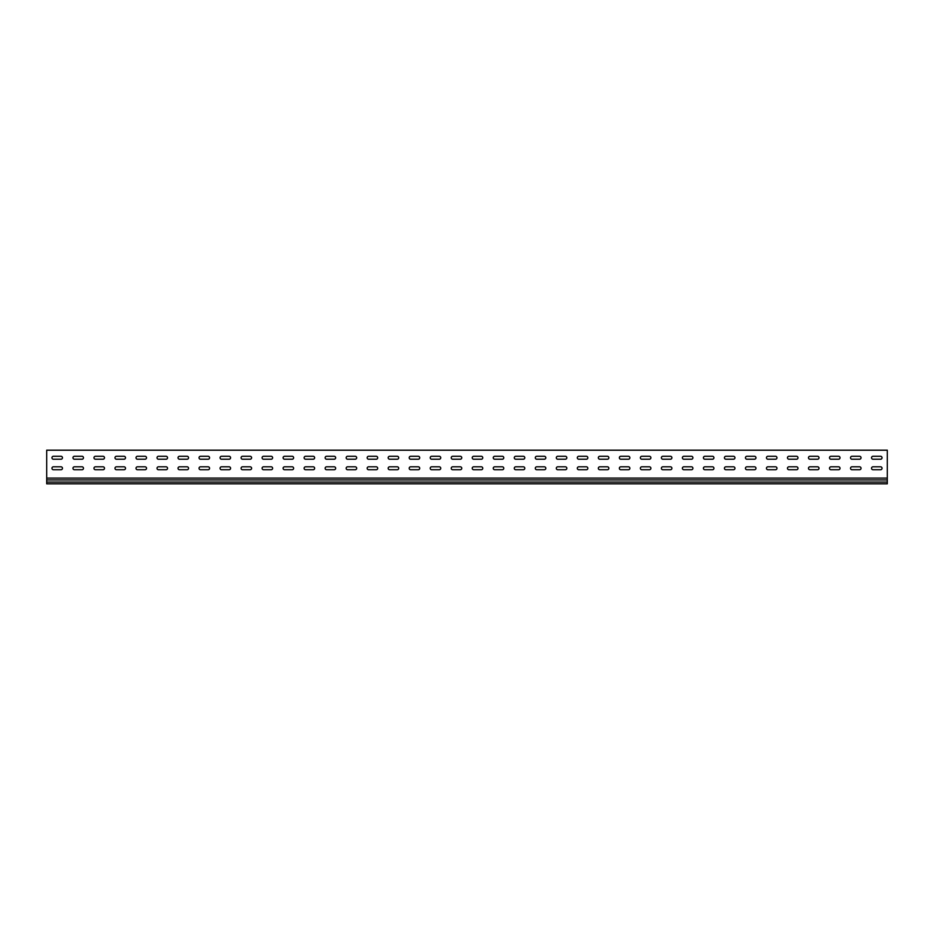 <?xml version="1.0" encoding="UTF-8"?>
<svg xmlns="http://www.w3.org/2000/svg" width="934" height="934" viewBox="0 0 934 934"><rect width="100%" height="100%" fill="white"/><g stroke="black" fill="none" stroke-linecap="round" stroke-linejoin="round"><path stroke-width="1.4" d="M53.425 466.802A1.471 1.471 0 0 0 51.954 468.273A1.471 1.471 0 0 0 53.425 469.744L60.99 469.744A1.471 1.471 0 0 0 62.461 468.273A1.471 1.471 0 0 0 60.99 466.802L53.425 466.802A1.471 1.471 0 0 0 51.954 468.273A1.471 1.471 0 0 0 53.425 469.744M74.44 466.802A1.471 1.471 0 0 0 72.969 468.273A1.471 1.471 0 0 0 74.44 469.744L82.005 469.744A1.471 1.471 0 0 0 83.476 468.273A1.471 1.471 0 0 0 82.005 466.802L74.44 466.802A1.471 1.471 0 0 0 72.969 468.273A1.471 1.471 0 0 0 74.44 469.744M95.455 466.802A1.471 1.471 0 0 0 93.984 468.273A1.471 1.471 0 0 0 95.455 469.744L103.02 469.744A1.471 1.471 0 0 0 104.491 468.273A1.471 1.471 0 0 0 103.02 466.802L95.455 466.802A1.471 1.471 0 0 0 93.984 468.273A1.471 1.471 0 0 0 95.455 469.744M116.47 466.802A1.471 1.471 0 0 0 114.999 468.273A1.471 1.471 0 0 0 116.47 469.744L124.035 469.744A1.471 1.471 0 0 0 125.506 468.273A1.471 1.471 0 0 0 124.035 466.802L116.47 466.802A1.471 1.471 0 0 0 114.999 468.273A1.471 1.471 0 0 0 116.47 469.744M137.485 466.802A1.471 1.471 0 0 0 136.014 468.273A1.471 1.471 0 0 0 137.485 469.744L145.05 469.744A1.471 1.471 0 0 0 146.521 468.273A1.471 1.471 0 0 0 145.05 466.802L137.485 466.802A1.471 1.471 0 0 0 136.014 468.273A1.471 1.471 0 0 0 137.485 469.744M158.5 466.802A1.471 1.471 0 0 0 157.029 468.273A1.471 1.471 0 0 0 158.5 469.744L166.065 469.744A1.471 1.471 0 0 0 167.536 468.273A1.471 1.471 0 0 0 166.065 466.802L158.5 466.802A1.471 1.471 0 0 0 157.029 468.273A1.471 1.471 0 0 0 158.5 469.744M179.515 466.802A1.471 1.471 0 0 0 178.044 468.273A1.471 1.471 0 0 0 179.515 469.744L187.08 469.744A1.471 1.471 0 0 0 188.551 468.273A1.471 1.471 0 0 0 187.08 466.802L179.515 466.802A1.471 1.471 0 0 0 178.044 468.273A1.471 1.471 0 0 0 179.515 469.744M200.53 466.802A1.471 1.471 0 0 0 199.059 468.273A1.471 1.471 0 0 0 200.53 469.744L208.095 469.744A1.471 1.471 0 0 0 209.566 468.273A1.471 1.471 0 0 0 208.095 466.802L200.53 466.802A1.471 1.471 0 0 0 199.059 468.273A1.471 1.471 0 0 0 200.53 469.744M221.545 466.802A1.471 1.471 0 0 0 220.074 468.273A1.471 1.471 0 0 0 221.545 469.744L229.11 469.744A1.471 1.471 0 0 0 230.581 468.273A1.471 1.471 0 0 0 229.11 466.802L221.545 466.802A1.471 1.471 0 0 0 220.074 468.273A1.471 1.471 0 0 0 221.545 469.744M242.56 466.802A1.471 1.471 0 0 0 241.089 468.273A1.471 1.471 0 0 0 242.56 469.744L250.125 469.744A1.471 1.471 0 0 0 251.596 468.273A1.471 1.471 0 0 0 250.125 466.802L242.56 466.802A1.471 1.471 0 0 0 241.089 468.273A1.471 1.471 0 0 0 242.56 469.744M263.575 466.802A1.471 1.471 0 0 0 262.104 468.273A1.471 1.471 0 0 0 263.575 469.744L271.14 469.744A1.471 1.471 0 0 0 272.611 468.273A1.471 1.471 0 0 0 271.14 466.802L263.575 466.802A1.471 1.471 0 0 0 262.104 468.273A1.471 1.471 0 0 0 263.575 469.744M284.59 466.802A1.471 1.471 0 0 0 283.119 468.273A1.471 1.471 0 0 0 284.59 469.744L292.155 469.744A1.471 1.471 0 0 0 293.626 468.273A1.471 1.471 0 0 0 292.155 466.802L284.59 466.802A1.471 1.471 0 0 0 283.119 468.273A1.471 1.471 0 0 0 284.59 469.744M305.605 466.802A1.471 1.471 0 0 0 304.134 468.273A1.471 1.471 0 0 0 305.605 469.744L313.17 469.744A1.471 1.471 0 0 0 314.641 468.273A1.471 1.471 0 0 0 313.17 466.802L305.605 466.802A1.471 1.471 0 0 0 304.134 468.273A1.471 1.471 0 0 0 305.605 469.744M326.62 466.802A1.471 1.471 0 0 0 325.149 468.273A1.471 1.471 0 0 0 326.62 469.744L334.185 469.744A1.471 1.471 0 0 0 335.656 468.273A1.471 1.471 0 0 0 334.185 466.802L326.62 466.802A1.471 1.471 0 0 0 325.149 468.273A1.471 1.471 0 0 0 326.62 469.744M347.635 466.802A1.471 1.471 0 0 0 346.164 468.273A1.471 1.471 0 0 0 347.635 469.744L355.2 469.744A1.471 1.471 0 0 0 356.671 468.273A1.471 1.471 0 0 0 355.2 466.802L347.635 466.802A1.471 1.471 0 0 0 346.164 468.273A1.471 1.471 0 0 0 347.635 469.744M368.65 466.802A1.471 1.471 0 0 0 367.179 468.273A1.471 1.471 0 0 0 368.65 469.744L376.215 469.744A1.471 1.471 0 0 0 377.686 468.273A1.471 1.471 0 0 0 376.215 466.802L368.65 466.802A1.471 1.471 0 0 0 367.179 468.273A1.471 1.471 0 0 0 368.65 469.744M389.665 466.802A1.471 1.471 0 0 0 388.194 468.273A1.471 1.471 0 0 0 389.665 469.744L397.23 469.744A1.471 1.471 0 0 0 398.701 468.273A1.471 1.471 0 0 0 397.23 466.802L389.665 466.802A1.471 1.471 0 0 0 388.194 468.273A1.471 1.471 0 0 0 389.665 469.744M410.68 466.802A1.471 1.471 0 0 0 409.209 468.273A1.471 1.471 0 0 0 410.68 469.744L418.245 469.744A1.471 1.471 0 0 0 419.716 468.273A1.471 1.471 0 0 0 418.245 466.802L410.68 466.802A1.471 1.471 0 0 0 409.209 468.273A1.471 1.471 0 0 0 410.68 469.744M431.695 466.802A1.471 1.471 0 0 0 430.224 468.273A1.471 1.471 0 0 0 431.695 469.744L439.26 469.744A1.471 1.471 0 0 0 440.731 468.273A1.471 1.471 0 0 0 439.26 466.802L431.695 466.802A1.471 1.471 0 0 0 430.224 468.273A1.471 1.471 0 0 0 431.695 469.744M452.71 466.802A1.471 1.471 0 0 0 451.239 468.273A1.471 1.471 0 0 0 452.71 469.744L460.275 469.744A1.471 1.471 0 0 0 461.746 468.273A1.471 1.471 0 0 0 460.275 466.802L452.71 466.802A1.471 1.471 0 0 0 451.239 468.273A1.471 1.471 0 0 0 452.71 469.744M473.725 466.802A1.471 1.471 0 0 0 472.254 468.273A1.471 1.471 0 0 0 473.725 469.744L481.29 469.744A1.471 1.471 0 0 0 482.761 468.273A1.471 1.471 0 0 0 481.29 466.802L473.725 466.802A1.471 1.471 0 0 0 472.254 468.273A1.471 1.471 0 0 0 473.725 469.744M494.74 466.802A1.471 1.471 0 0 0 493.269 468.273A1.471 1.471 0 0 0 494.74 469.744L502.305 469.744A1.471 1.471 0 0 0 503.776 468.273A1.471 1.471 0 0 0 502.305 466.802L494.74 466.802A1.471 1.471 0 0 0 493.269 468.273A1.471 1.471 0 0 0 494.74 469.744M515.755 466.802A1.471 1.471 0 0 0 514.284 468.273A1.471 1.471 0 0 0 515.755 469.744L523.32 469.744A1.471 1.471 0 0 0 524.791 468.273A1.471 1.471 0 0 0 523.32 466.802L515.755 466.802A1.471 1.471 0 0 0 514.284 468.273A1.471 1.471 0 0 0 515.755 469.744M536.77 466.802A1.471 1.471 0 0 0 535.299 468.273A1.471 1.471 0 0 0 536.77 469.744L544.335 469.744A1.471 1.471 0 0 0 545.806 468.273A1.471 1.471 0 0 0 544.335 466.802L536.77 466.802A1.471 1.471 0 0 0 535.299 468.273A1.471 1.471 0 0 0 536.77 469.744M557.785 466.802A1.471 1.471 0 0 0 556.314 468.273A1.471 1.471 0 0 0 557.785 469.744L565.35 469.744A1.471 1.471 0 0 0 566.821 468.273A1.471 1.471 0 0 0 565.35 466.802L557.785 466.802A1.471 1.471 0 0 0 556.314 468.273A1.471 1.471 0 0 0 557.785 469.744M578.8 466.802A1.471 1.471 0 0 0 577.329 468.273A1.471 1.471 0 0 0 578.8 469.744L586.365 469.744A1.471 1.471 0 0 0 587.836 468.273A1.471 1.471 0 0 0 586.365 466.802L578.8 466.802A1.471 1.471 0 0 0 577.329 468.273A1.471 1.471 0 0 0 578.8 469.744M599.815 466.802A1.471 1.471 0 0 0 598.344 468.273A1.471 1.471 0 0 0 599.815 469.744L607.38 469.744A1.471 1.471 0 0 0 608.851 468.273A1.471 1.471 0 0 0 607.38 466.802L599.815 466.802A1.471 1.471 0 0 0 598.344 468.273A1.471 1.471 0 0 0 599.815 469.744M620.83 466.802A1.471 1.471 0 0 0 619.359 468.273A1.471 1.471 0 0 0 620.83 469.744L628.395 469.744A1.471 1.471 0 0 0 629.866 468.273A1.471 1.471 0 0 0 628.395 466.802L620.83 466.802A1.471 1.471 0 0 0 619.359 468.273A1.471 1.471 0 0 0 620.83 469.744M641.845 466.802A1.471 1.471 0 0 0 640.374 468.273A1.471 1.471 0 0 0 641.845 469.744L649.41 469.744A1.471 1.471 0 0 0 650.881 468.273A1.471 1.471 0 0 0 649.41 466.802L641.845 466.802A1.471 1.471 0 0 0 640.374 468.273A1.471 1.471 0 0 0 641.845 469.744M662.86 466.802A1.471 1.471 0 0 0 661.389 468.273A1.471 1.471 0 0 0 662.86 469.744L670.425 469.744A1.471 1.471 0 0 0 671.896 468.273A1.471 1.471 0 0 0 670.425 466.802L662.86 466.802A1.471 1.471 0 0 0 661.389 468.273A1.471 1.471 0 0 0 662.86 469.744M683.875 466.802A1.471 1.471 0 0 0 682.404 468.273A1.471 1.471 0 0 0 683.875 469.744L691.44 469.744A1.471 1.471 0 0 0 692.911 468.273A1.471 1.471 0 0 0 691.44 466.802L683.875 466.802A1.471 1.471 0 0 0 682.404 468.273A1.471 1.471 0 0 0 683.875 469.744M830.98 466.802A1.471 1.471 0 0 0 829.509 468.273A1.471 1.471 0 0 0 830.98 469.744L838.545 469.744A1.471 1.471 0 0 0 840.016 468.273A1.471 1.471 0 0 0 838.545 466.802L830.98 466.802A1.471 1.471 0 0 0 829.509 468.273A1.471 1.471 0 0 0 830.98 469.744M809.965 466.802A1.471 1.471 0 0 0 808.494 468.273A1.471 1.471 0 0 0 809.965 469.744L817.53 469.744A1.471 1.471 0 0 0 819.001 468.273A1.471 1.471 0 0 0 817.53 466.802L809.965 466.802A1.471 1.471 0 0 0 808.494 468.273A1.471 1.471 0 0 0 809.965 469.744M788.95 466.802A1.471 1.471 0 0 0 787.479 468.273A1.471 1.471 0 0 0 788.95 469.744L796.515 469.744A1.471 1.471 0 0 0 797.986 468.273A1.471 1.471 0 0 0 796.515 466.802L788.95 466.802A1.471 1.471 0 0 0 787.479 468.273A1.471 1.471 0 0 0 788.95 469.744M767.935 466.802A1.471 1.471 0 0 0 766.464 468.273A1.471 1.471 0 0 0 767.935 469.744L775.5 469.744A1.471 1.471 0 0 0 776.971 468.273A1.471 1.471 0 0 0 775.5 466.802L767.935 466.802A1.471 1.471 0 0 0 766.464 468.273A1.471 1.471 0 0 0 767.935 469.744M746.92 466.802A1.471 1.471 0 0 0 745.449 468.273A1.471 1.471 0 0 0 746.92 469.744L754.485 469.744A1.471 1.471 0 0 0 755.956 468.273A1.471 1.471 0 0 0 754.485 466.802L746.92 466.802A1.471 1.471 0 0 0 745.449 468.273A1.471 1.471 0 0 0 746.92 469.744M873.01 466.802A1.471 1.471 0 0 0 871.539 468.273A1.471 1.471 0 0 0 873.01 469.744L880.575 469.744A1.471 1.471 0 0 0 882.046 468.273A1.471 1.471 0 0 0 880.575 466.802L873.01 466.802A1.471 1.471 0 0 0 871.539 468.273A1.471 1.471 0 0 0 873.01 469.744M725.905 466.802A1.471 1.471 0 0 0 724.434 468.273A1.471 1.471 0 0 0 725.905 469.744L733.47 469.744A1.471 1.471 0 0 0 734.941 468.273A1.471 1.471 0 0 0 733.47 466.802L725.905 466.802A1.471 1.471 0 0 0 724.434 468.273A1.471 1.471 0 0 0 725.905 469.744M704.89 466.802A1.471 1.471 0 0 0 703.419 468.273A1.471 1.471 0 0 0 704.89 469.744L712.455 469.744A1.471 1.471 0 0 0 713.926 468.273A1.471 1.471 0 0 0 712.455 466.802L704.89 466.802A1.471 1.471 0 0 0 703.419 468.273A1.471 1.471 0 0 0 704.89 469.744M851.995 466.802A1.471 1.471 0 0 0 850.524 468.273A1.471 1.471 0 0 0 851.995 469.744L859.56 469.744A1.471 1.471 0 0 0 861.031 468.273A1.471 1.471 0 0 0 859.56 466.802L851.995 466.802A1.471 1.471 0 0 0 850.524 468.273A1.471 1.471 0 0 0 851.995 469.744M53.425 456.294A1.471 1.471 0 0 0 51.954 457.765A1.471 1.471 0 0 0 53.425 459.236L60.99 459.236A1.471 1.471 0 0 0 62.461 457.765A1.471 1.471 0 0 0 60.99 456.294L53.425 456.294A1.471 1.471 0 0 0 51.954 457.765A1.471 1.471 0 0 0 53.425 459.236M74.44 456.294A1.471 1.471 0 0 0 72.969 457.765A1.471 1.471 0 0 0 74.44 459.236L82.005 459.236A1.471 1.471 0 0 0 83.476 457.765A1.471 1.471 0 0 0 82.005 456.294L74.44 456.294A1.471 1.471 0 0 0 72.969 457.765A1.471 1.471 0 0 0 74.44 459.236M95.455 456.294A1.471 1.471 0 0 0 93.984 457.765A1.471 1.471 0 0 0 95.455 459.236L103.02 459.236A1.471 1.471 0 0 0 104.491 457.765A1.471 1.471 0 0 0 103.02 456.294L95.455 456.294A1.471 1.471 0 0 0 93.984 457.765A1.471 1.471 0 0 0 95.455 459.236M116.47 456.294A1.471 1.471 0 0 0 114.999 457.765A1.471 1.471 0 0 0 116.47 459.236L124.035 459.236A1.471 1.471 0 0 0 125.506 457.765A1.471 1.471 0 0 0 124.035 456.294L116.47 456.294A1.471 1.471 0 0 0 114.999 457.765A1.471 1.471 0 0 0 116.47 459.236M137.485 456.294A1.471 1.471 0 0 0 136.014 457.765A1.471 1.471 0 0 0 137.485 459.236L145.05 459.236A1.471 1.471 0 0 0 146.521 457.765A1.471 1.471 0 0 0 145.05 456.294L137.485 456.294A1.471 1.471 0 0 0 136.014 457.765A1.471 1.471 0 0 0 137.485 459.236M158.5 456.294A1.471 1.471 0 0 0 157.029 457.765A1.471 1.471 0 0 0 158.5 459.236L166.065 459.236A1.471 1.471 0 0 0 167.536 457.765A1.471 1.471 0 0 0 166.065 456.294L158.5 456.294A1.471 1.471 0 0 0 157.029 457.765A1.471 1.471 0 0 0 158.5 459.236M179.515 456.294A1.471 1.471 0 0 0 178.044 457.765A1.471 1.471 0 0 0 179.515 459.236L187.08 459.236A1.471 1.471 0 0 0 188.551 457.765A1.471 1.471 0 0 0 187.08 456.294L179.515 456.294A1.471 1.471 0 0 0 178.044 457.765A1.471 1.471 0 0 0 179.515 459.236M200.53 456.294A1.471 1.471 0 0 0 199.059 457.765A1.471 1.471 0 0 0 200.53 459.236L208.095 459.236A1.471 1.471 0 0 0 209.566 457.765A1.471 1.471 0 0 0 208.095 456.294L200.53 456.294A1.471 1.471 0 0 0 199.059 457.765A1.471 1.471 0 0 0 200.53 459.236M221.545 456.294A1.471 1.471 0 0 0 220.074 457.765A1.471 1.471 0 0 0 221.545 459.236L229.11 459.236A1.471 1.471 0 0 0 230.581 457.765A1.471 1.471 0 0 0 229.11 456.294L221.545 456.294A1.471 1.471 0 0 0 220.074 457.765A1.471 1.471 0 0 0 221.545 459.236M242.56 456.294A1.471 1.471 0 0 0 241.089 457.765A1.471 1.471 0 0 0 242.56 459.236L250.125 459.236A1.471 1.471 0 0 0 251.596 457.765A1.471 1.471 0 0 0 250.125 456.294L242.56 456.294A1.471 1.471 0 0 0 241.089 457.765A1.471 1.471 0 0 0 242.56 459.236M263.575 456.294A1.471 1.471 0 0 0 262.104 457.765A1.471 1.471 0 0 0 263.575 459.236L271.14 459.236A1.471 1.471 0 0 0 272.611 457.765A1.471 1.471 0 0 0 271.14 456.294L263.575 456.294A1.471 1.471 0 0 0 262.104 457.765A1.471 1.471 0 0 0 263.575 459.236M284.59 456.294A1.471 1.471 0 0 0 283.119 457.765A1.471 1.471 0 0 0 284.59 459.236L292.155 459.236A1.471 1.471 0 0 0 293.626 457.765A1.471 1.471 0 0 0 292.155 456.294L284.59 456.294A1.471 1.471 0 0 0 283.119 457.765A1.471 1.471 0 0 0 284.59 459.236M305.605 456.294A1.471 1.471 0 0 0 304.134 457.765A1.471 1.471 0 0 0 305.605 459.236L313.17 459.236A1.471 1.471 0 0 0 314.641 457.765A1.471 1.471 0 0 0 313.17 456.294L305.605 456.294A1.471 1.471 0 0 0 304.134 457.765A1.471 1.471 0 0 0 305.605 459.236M326.62 456.294A1.471 1.471 0 0 0 325.149 457.765A1.471 1.471 0 0 0 326.62 459.236L334.185 459.236A1.471 1.471 0 0 0 335.656 457.765A1.471 1.471 0 0 0 334.185 456.294L326.62 456.294A1.471 1.471 0 0 0 325.149 457.765A1.471 1.471 0 0 0 326.62 459.236M347.635 456.294A1.471 1.471 0 0 0 346.164 457.765A1.471 1.471 0 0 0 347.635 459.236L355.2 459.236A1.471 1.471 0 0 0 356.671 457.765A1.471 1.471 0 0 0 355.2 456.294L347.635 456.294A1.471 1.471 0 0 0 346.164 457.765A1.471 1.471 0 0 0 347.635 459.236M368.65 456.294A1.471 1.471 0 0 0 367.179 457.765A1.471 1.471 0 0 0 368.65 459.236L376.215 459.236A1.471 1.471 0 0 0 377.686 457.765A1.471 1.471 0 0 0 376.215 456.294L368.65 456.294A1.471 1.471 0 0 0 367.179 457.765A1.471 1.471 0 0 0 368.65 459.236M389.665 456.294A1.471 1.471 0 0 0 388.194 457.765A1.471 1.471 0 0 0 389.665 459.236L397.23 459.236A1.471 1.471 0 0 0 398.701 457.765A1.471 1.471 0 0 0 397.23 456.294L389.665 456.294A1.471 1.471 0 0 0 388.194 457.765A1.471 1.471 0 0 0 389.665 459.236M410.68 456.294A1.471 1.471 0 0 0 409.209 457.765A1.471 1.471 0 0 0 410.68 459.236L418.245 459.236A1.471 1.471 0 0 0 419.716 457.765A1.471 1.471 0 0 0 418.245 456.294L410.68 456.294A1.471 1.471 0 0 0 409.209 457.765A1.471 1.471 0 0 0 410.68 459.236M431.695 456.294A1.471 1.471 0 0 0 430.224 457.765A1.471 1.471 0 0 0 431.695 459.236L439.26 459.236A1.471 1.471 0 0 0 440.731 457.765A1.471 1.471 0 0 0 439.26 456.294L431.695 456.294A1.471 1.471 0 0 0 430.224 457.765A1.471 1.471 0 0 0 431.695 459.236M452.71 456.294A1.471 1.471 0 0 0 451.239 457.765A1.471 1.471 0 0 0 452.71 459.236L460.275 459.236A1.471 1.471 0 0 0 461.746 457.765A1.471 1.471 0 0 0 460.275 456.294L452.71 456.294A1.471 1.471 0 0 0 451.239 457.765A1.471 1.471 0 0 0 452.71 459.236M473.725 456.294A1.471 1.471 0 0 0 472.254 457.765A1.471 1.471 0 0 0 473.725 459.236L481.29 459.236A1.471 1.471 0 0 0 482.761 457.765A1.471 1.471 0 0 0 481.29 456.294L473.725 456.294A1.471 1.471 0 0 0 472.254 457.765A1.471 1.471 0 0 0 473.725 459.236M494.74 456.294A1.471 1.471 0 0 0 493.269 457.765A1.471 1.471 0 0 0 494.74 459.236L502.305 459.236A1.471 1.471 0 0 0 503.776 457.765A1.471 1.471 0 0 0 502.305 456.294L494.74 456.294A1.471 1.471 0 0 0 493.269 457.765A1.471 1.471 0 0 0 494.74 459.236M515.755 456.294A1.471 1.471 0 0 0 514.284 457.765A1.471 1.471 0 0 0 515.755 459.236L523.32 459.236A1.471 1.471 0 0 0 524.791 457.765A1.471 1.471 0 0 0 523.32 456.294L515.755 456.294A1.471 1.471 0 0 0 514.284 457.765A1.471 1.471 0 0 0 515.755 459.236M536.77 456.294A1.471 1.471 0 0 0 535.299 457.765A1.471 1.471 0 0 0 536.77 459.236L544.335 459.236A1.471 1.471 0 0 0 545.806 457.765A1.471 1.471 0 0 0 544.335 456.294L536.77 456.294A1.471 1.471 0 0 0 535.299 457.765A1.471 1.471 0 0 0 536.77 459.236M557.785 456.294A1.471 1.471 0 0 0 556.314 457.765A1.471 1.471 0 0 0 557.785 459.236L565.35 459.236A1.471 1.471 0 0 0 566.821 457.765A1.471 1.471 0 0 0 565.35 456.294L557.785 456.294A1.471 1.471 0 0 0 556.314 457.765A1.471 1.471 0 0 0 557.785 459.236M578.8 456.294A1.471 1.471 0 0 0 577.329 457.765A1.471 1.471 0 0 0 578.8 459.236L586.365 459.236A1.471 1.471 0 0 0 587.836 457.765A1.471 1.471 0 0 0 586.365 456.294L578.8 456.294A1.471 1.471 0 0 0 577.329 457.765A1.471 1.471 0 0 0 578.8 459.236M599.815 456.294A1.471 1.471 0 0 0 598.344 457.765A1.471 1.471 0 0 0 599.815 459.236L607.38 459.236A1.471 1.471 0 0 0 608.851 457.765A1.471 1.471 0 0 0 607.38 456.294L599.815 456.294A1.471 1.471 0 0 0 598.344 457.765A1.471 1.471 0 0 0 599.815 459.236M620.83 456.294A1.471 1.471 0 0 0 619.359 457.765A1.471 1.471 0 0 0 620.83 459.236L628.395 459.236A1.471 1.471 0 0 0 629.866 457.765A1.471 1.471 0 0 0 628.395 456.294L620.83 456.294A1.471 1.471 0 0 0 619.359 457.765A1.471 1.471 0 0 0 620.83 459.236M641.845 456.294A1.471 1.471 0 0 0 640.374 457.765A1.471 1.471 0 0 0 641.845 459.236L649.41 459.236A1.471 1.471 0 0 0 650.881 457.765A1.471 1.471 0 0 0 649.41 456.294L641.845 456.294A1.471 1.471 0 0 0 640.374 457.765A1.471 1.471 0 0 0 641.845 459.236M662.86 456.294A1.471 1.471 0 0 0 661.389 457.765A1.471 1.471 0 0 0 662.86 459.236L670.425 459.236A1.471 1.471 0 0 0 671.896 457.765A1.471 1.471 0 0 0 670.425 456.294L662.86 456.294A1.471 1.471 0 0 0 661.389 457.765A1.471 1.471 0 0 0 662.86 459.236M683.875 456.294A1.471 1.471 0 0 0 682.404 457.765A1.471 1.471 0 0 0 683.875 459.236L691.44 459.236A1.471 1.471 0 0 0 692.911 457.765A1.471 1.471 0 0 0 691.44 456.294L683.875 456.294A1.471 1.471 0 0 0 682.404 457.765A1.471 1.471 0 0 0 683.875 459.236M830.98 456.294A1.471 1.471 0 0 0 829.509 457.765A1.471 1.471 0 0 0 830.98 459.236L838.545 459.236A1.471 1.471 0 0 0 840.016 457.765A1.471 1.471 0 0 0 838.545 456.294L830.98 456.294A1.471 1.471 0 0 0 829.509 457.765A1.471 1.471 0 0 0 830.98 459.236M809.965 456.294A1.471 1.471 0 0 0 808.494 457.765A1.471 1.471 0 0 0 809.965 459.236L817.53 459.236A1.471 1.471 0 0 0 819.001 457.765A1.471 1.471 0 0 0 817.53 456.294L809.965 456.294A1.471 1.471 0 0 0 808.494 457.765A1.471 1.471 0 0 0 809.965 459.236M788.95 456.294A1.471 1.471 0 0 0 787.479 457.765A1.471 1.471 0 0 0 788.95 459.236L796.515 459.236A1.471 1.471 0 0 0 797.986 457.765A1.471 1.471 0 0 0 796.515 456.294L788.95 456.294A1.471 1.471 0 0 0 787.479 457.765A1.471 1.471 0 0 0 788.95 459.236M767.935 456.294A1.471 1.471 0 0 0 766.464 457.765A1.471 1.471 0 0 0 767.935 459.236L775.5 459.236A1.471 1.471 0 0 0 776.971 457.765A1.471 1.471 0 0 0 775.5 456.294L767.935 456.294A1.471 1.471 0 0 0 766.464 457.765A1.471 1.471 0 0 0 767.935 459.236M746.92 456.294A1.471 1.471 0 0 0 745.449 457.765A1.471 1.471 0 0 0 746.92 459.236L754.485 459.236A1.471 1.471 0 0 0 755.956 457.765A1.471 1.471 0 0 0 754.485 456.294L746.92 456.294A1.471 1.471 0 0 0 745.449 457.765A1.471 1.471 0 0 0 746.92 459.236M873.01 456.294A1.471 1.471 0 0 0 871.539 457.765A1.471 1.471 0 0 0 873.01 459.236L880.575 459.236A1.471 1.471 0 0 0 882.046 457.765A1.471 1.471 0 0 0 880.575 456.294L873.01 456.294A1.471 1.471 0 0 0 871.539 457.765A1.471 1.471 0 0 0 873.01 459.236M725.905 456.294A1.471 1.471 0 0 0 724.434 457.765A1.471 1.471 0 0 0 725.905 459.236L733.47 459.236A1.471 1.471 0 0 0 734.941 457.765A1.471 1.471 0 0 0 733.47 456.294L725.905 456.294A1.471 1.471 0 0 0 724.434 457.765A1.471 1.471 0 0 0 725.905 459.236M704.89 456.294A1.471 1.471 0 0 0 703.419 457.765A1.471 1.471 0 0 0 704.89 459.236L712.455 459.236A1.471 1.471 0 0 0 713.926 457.765A1.471 1.471 0 0 0 712.455 456.294L704.89 456.294A1.471 1.471 0 0 0 703.419 457.765A1.471 1.471 0 0 0 704.89 459.236M851.995 456.294A1.471 1.471 0 0 0 850.524 457.765A1.471 1.471 0 0 0 851.995 459.236L859.56 459.236A1.471 1.471 0 0 0 861.031 457.765A1.471 1.471 0 0 0 859.56 456.294L851.995 456.294A1.471 1.471 0 0 0 850.524 457.765A1.471 1.471 0 0 0 851.995 459.236M46.7 451.461L46.7 450.2L887.3 450.2L887.3 478.103L46.7 478.103L46.7 451.461M60.99 469.744A1.471 1.471 0 0 0 62.461 468.273A1.471 1.471 0 0 0 60.99 466.802M82.005 469.744A1.471 1.471 0 0 0 83.476 468.273A1.471 1.471 0 0 0 82.005 466.802M103.02 469.744A1.471 1.471 0 0 0 104.491 468.273A1.471 1.471 0 0 0 103.02 466.802M124.035 469.744A1.471 1.471 0 0 0 125.506 468.273A1.471 1.471 0 0 0 124.035 466.802M145.05 469.744A1.471 1.471 0 0 0 146.521 468.273A1.471 1.471 0 0 0 145.05 466.802M166.065 469.744A1.471 1.471 0 0 0 167.536 468.273A1.471 1.471 0 0 0 166.065 466.802M187.08 469.744A1.471 1.471 0 0 0 188.551 468.273A1.471 1.471 0 0 0 187.08 466.802M208.095 469.744A1.471 1.471 0 0 0 209.566 468.273A1.471 1.471 0 0 0 208.095 466.802M229.11 469.744A1.471 1.471 0 0 0 230.581 468.273A1.471 1.471 0 0 0 229.11 466.802M250.125 469.744A1.471 1.471 0 0 0 251.596 468.273A1.471 1.471 0 0 0 250.125 466.802M271.14 469.744A1.471 1.471 0 0 0 272.611 468.273A1.471 1.471 0 0 0 271.14 466.802M292.155 469.744A1.471 1.471 0 0 0 293.626 468.273A1.471 1.471 0 0 0 292.155 466.802M313.17 469.744A1.471 1.471 0 0 0 314.641 468.273A1.471 1.471 0 0 0 313.17 466.802M334.185 469.744A1.471 1.471 0 0 0 335.656 468.273A1.471 1.471 0 0 0 334.185 466.802M355.2 469.744A1.471 1.471 0 0 0 356.671 468.273A1.471 1.471 0 0 0 355.2 466.802M376.215 469.744A1.471 1.471 0 0 0 377.686 468.273A1.471 1.471 0 0 0 376.215 466.802M397.23 469.744A1.471 1.471 0 0 0 398.701 468.273A1.471 1.471 0 0 0 397.23 466.802M418.245 469.744A1.471 1.471 0 0 0 419.716 468.273A1.471 1.471 0 0 0 418.245 466.802M439.26 469.744A1.471 1.471 0 0 0 440.731 468.273A1.471 1.471 0 0 0 439.26 466.802M460.275 469.744A1.471 1.471 0 0 0 461.746 468.273A1.471 1.471 0 0 0 460.275 466.802M481.29 469.744A1.471 1.471 0 0 0 482.761 468.273A1.471 1.471 0 0 0 481.29 466.802M502.305 469.744A1.471 1.471 0 0 0 503.776 468.273A1.471 1.471 0 0 0 502.305 466.802M523.32 469.744A1.471 1.471 0 0 0 524.791 468.273A1.471 1.471 0 0 0 523.32 466.802M544.335 469.744A1.471 1.471 0 0 0 545.806 468.273A1.471 1.471 0 0 0 544.335 466.802M565.35 469.744A1.471 1.471 0 0 0 566.821 468.273A1.471 1.471 0 0 0 565.35 466.802M586.365 469.744A1.471 1.471 0 0 0 587.836 468.273A1.471 1.471 0 0 0 586.365 466.802M607.38 469.744A1.471 1.471 0 0 0 608.851 468.273A1.471 1.471 0 0 0 607.38 466.802M628.395 469.744A1.471 1.471 0 0 0 629.866 468.273A1.471 1.471 0 0 0 628.395 466.802M649.41 469.744A1.471 1.471 0 0 0 650.881 468.273A1.471 1.471 0 0 0 649.41 466.802M670.425 469.744A1.471 1.471 0 0 0 671.896 468.273A1.471 1.471 0 0 0 670.425 466.802M691.44 469.744A1.471 1.471 0 0 0 692.911 468.273A1.471 1.471 0 0 0 691.44 466.802M838.545 469.744A1.471 1.471 0 0 0 840.016 468.273A1.471 1.471 0 0 0 838.545 466.802M817.53 469.744A1.471 1.471 0 0 0 819.001 468.273A1.471 1.471 0 0 0 817.53 466.802M796.515 469.744A1.471 1.471 0 0 0 797.986 468.273A1.471 1.471 0 0 0 796.515 466.802M775.5 469.744A1.471 1.471 0 0 0 776.971 468.273A1.471 1.471 0 0 0 775.5 466.802M754.485 469.744A1.471 1.471 0 0 0 755.956 468.273A1.471 1.471 0 0 0 754.485 466.802M880.575 469.744A1.471 1.471 0 0 0 882.046 468.273A1.471 1.471 0 0 0 880.575 466.802M733.47 469.744A1.471 1.471 0 0 0 734.941 468.273A1.471 1.471 0 0 0 733.47 466.802M712.455 469.744A1.471 1.471 0 0 0 713.926 468.273A1.471 1.471 0 0 0 712.455 466.802M859.56 469.744A1.471 1.471 0 0 0 861.031 468.273A1.471 1.471 0 0 0 859.56 466.802M60.99 459.236A1.471 1.471 0 0 0 62.461 457.765A1.471 1.471 0 0 0 60.99 456.294M82.005 459.236A1.471 1.471 0 0 0 83.476 457.765A1.471 1.471 0 0 0 82.005 456.294M103.02 459.236A1.471 1.471 0 0 0 104.491 457.765A1.471 1.471 0 0 0 103.02 456.294M124.035 459.236A1.471 1.471 0 0 0 125.506 457.765A1.471 1.471 0 0 0 124.035 456.294M145.05 459.236A1.471 1.471 0 0 0 146.521 457.765A1.471 1.471 0 0 0 145.05 456.294M166.065 459.236A1.471 1.471 0 0 0 167.536 457.765A1.471 1.471 0 0 0 166.065 456.294M187.08 459.236A1.471 1.471 0 0 0 188.551 457.765A1.471 1.471 0 0 0 187.08 456.294M208.095 459.236A1.471 1.471 0 0 0 209.566 457.765A1.471 1.471 0 0 0 208.095 456.294M229.11 459.236A1.471 1.471 0 0 0 230.581 457.765A1.471 1.471 0 0 0 229.11 456.294M250.125 459.236A1.471 1.471 0 0 0 251.596 457.765A1.471 1.471 0 0 0 250.125 456.294M271.14 459.236A1.471 1.471 0 0 0 272.611 457.765A1.471 1.471 0 0 0 271.14 456.294M292.155 459.236A1.471 1.471 0 0 0 293.626 457.765A1.471 1.471 0 0 0 292.155 456.294M313.17 459.236A1.471 1.471 0 0 0 314.641 457.765A1.471 1.471 0 0 0 313.17 456.294M334.185 459.236A1.471 1.471 0 0 0 335.656 457.765A1.471 1.471 0 0 0 334.185 456.294M355.2 459.236A1.471 1.471 0 0 0 356.671 457.765A1.471 1.471 0 0 0 355.2 456.294M376.215 459.236A1.471 1.471 0 0 0 377.686 457.765A1.471 1.471 0 0 0 376.215 456.294M397.23 459.236A1.471 1.471 0 0 0 398.701 457.765A1.471 1.471 0 0 0 397.23 456.294M418.245 459.236A1.471 1.471 0 0 0 419.716 457.765A1.471 1.471 0 0 0 418.245 456.294M439.26 459.236A1.471 1.471 0 0 0 440.731 457.765A1.471 1.471 0 0 0 439.26 456.294M460.275 459.236A1.471 1.471 0 0 0 461.746 457.765A1.471 1.471 0 0 0 460.275 456.294M481.29 459.236A1.471 1.471 0 0 0 482.761 457.765A1.471 1.471 0 0 0 481.29 456.294M502.305 459.236A1.471 1.471 0 0 0 503.776 457.765A1.471 1.471 0 0 0 502.305 456.294M523.32 459.236A1.471 1.471 0 0 0 524.791 457.765A1.471 1.471 0 0 0 523.32 456.294M544.335 459.236A1.471 1.471 0 0 0 545.806 457.765A1.471 1.471 0 0 0 544.335 456.294M565.35 459.236A1.471 1.471 0 0 0 566.821 457.765A1.471 1.471 0 0 0 565.35 456.294M586.365 459.236A1.471 1.471 0 0 0 587.836 457.765A1.471 1.471 0 0 0 586.365 456.294M607.38 459.236A1.471 1.471 0 0 0 608.851 457.765A1.471 1.471 0 0 0 607.38 456.294M628.395 459.236A1.471 1.471 0 0 0 629.866 457.765A1.471 1.471 0 0 0 628.395 456.294M649.41 459.236A1.471 1.471 0 0 0 650.881 457.765A1.471 1.471 0 0 0 649.41 456.294M670.425 459.236A1.471 1.471 0 0 0 671.896 457.765A1.471 1.471 0 0 0 670.425 456.294M691.44 459.236A1.471 1.471 0 0 0 692.911 457.765A1.471 1.471 0 0 0 691.44 456.294M838.545 459.236A1.471 1.471 0 0 0 840.016 457.765A1.471 1.471 0 0 0 838.545 456.294M817.53 459.236A1.471 1.471 0 0 0 819.001 457.765A1.471 1.471 0 0 0 817.53 456.294M796.515 459.236A1.471 1.471 0 0 0 797.986 457.765A1.471 1.471 0 0 0 796.515 456.294M775.5 459.236A1.471 1.471 0 0 0 776.971 457.765A1.471 1.471 0 0 0 775.5 456.294M754.485 459.236A1.471 1.471 0 0 0 755.956 457.765A1.471 1.471 0 0 0 754.485 456.294M880.575 459.236A1.471 1.471 0 0 0 882.046 457.765A1.471 1.471 0 0 0 880.575 456.294M733.47 459.236A1.471 1.471 0 0 0 734.941 457.765A1.471 1.471 0 0 0 733.47 456.294M712.455 459.236A1.471 1.471 0 0 0 713.926 457.765A1.471 1.471 0 0 0 712.455 456.294M859.56 459.236A1.471 1.471 0 0 0 861.031 457.765A1.471 1.471 0 0 0 859.56 456.294M887.3 482.072L46.7 482.072L46.7 483.8L887.3 483.8L887.3 478.103M887.3 479.948L46.7 479.948L46.7 482.072M46.7 478.103L46.7 479.948"/></g></svg>
